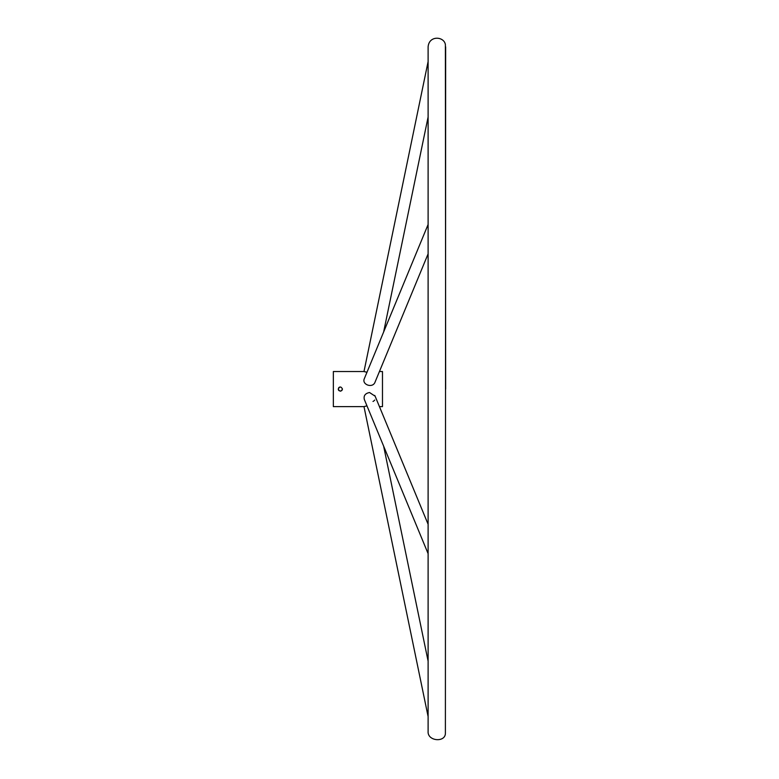 <?xml version="1.0" encoding="UTF-8"?>
<svg xmlns="http://www.w3.org/2000/svg" width="779" height="779" viewBox="0 0 779 779"><rect width="100%" height="100%" fill="white"/><g stroke="black" fill="none" stroke-linecap="round" stroke-linejoin="round"><path stroke-width="1.17" d="M338.622 387.884L339.498 387.153M341.864 390.542L342.468 389.072C341.066 386.355 339.663 386.355 338.261 389.072L338.261 389.101M338.855 390.542L338.339 389.646M338.31 389.529L338.631 390.269M338.875 390.561L340.871 391.116M339.926 387.007L338.884 387.572M338.875 387.582L338.261 389.072C339.663 391.788 341.066 391.788 342.468 389.072M383.638 446.172L428.109 661.137L428.109 553.655L364.299 399.403C363.501 395.664 365.254 393.376 369.538 392.519L375.118 396.19L428.109 524.277L379.431 406.619L382.479 406.619L382.479 371.525L379.431 371.525M366.5 405.966L363.988 406.619L333.344 406.619L333.344 371.525L363.988 371.525L366.977 372.255M374.738 395.44L375.069 396.073M374.738 400.046L374.222 400.62M373.696 401.049L372.995 401.467M365.624 371.992L363.988 371.525L428.109 61.56M428.109 117.006L383.638 331.971L428.109 224.488L364.299 378.74C361.592 384.67 372.888 388.721 375.118 381.953L428.109 253.866M445.656 389.072L445.393 44.734C444.342 36.37 429.034 35.016 428.109 46.867L428.109 731.277L428.109 716.583L363.988 406.619L365.604 406.161M428.109 46.867L428.109 731.277C427.204 741.248 445.247 742.806 445.393 733.409L445.656 46.867M428.109 389.072L428.109 524.277"/></g></svg>
